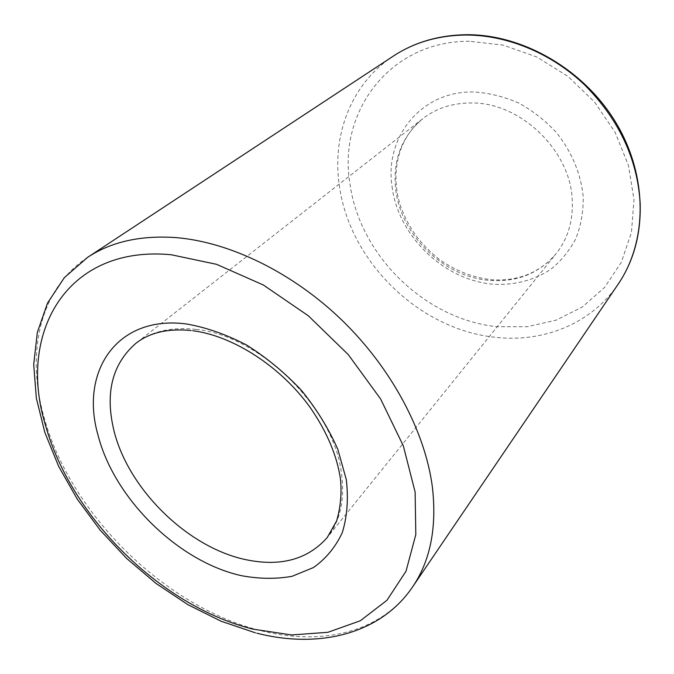<?xml version="1.0" encoding="UTF-8"?>
<svg xmlns="http://www.w3.org/2000/svg" width="674" height="674" viewBox="0 0 674 674"><rect width="100%" height="100%" fill="white"/><g stroke="black" fill="none" stroke-linecap="round" stroke-linejoin="round"><path stroke-width="0.51" stroke-dasharray="3.37 2.53" d="M195.89 329.375C171.331 326.705 151.288 331.381 135.769 343.411L422.775 118.683C401.468 136.797 392.462 160.522 395.764 189.857C401.072 235.428 443.913 276.947 489.383 280.401C516.697 282.448 538.905 273.593 556.008 253.837C567.862 238.899 573.271 220.861 572.226 199.723C570.44 150.529 520.505 102.499 471.851 102.979C452.835 102.852 436.474 108.084 422.775 118.683C397.652 138.499 389.564 174.65 401.182 207.937C408.84 227.382 418.529 242.573 439.136 259.263C455.119 270.544 472.272 277.334 490.596 279.643C517.615 281.681 539.419 273.08 556.008 253.837L327.185 537.591C340.64 520.657 345.29 498.398 341.128 470.823C332.349 406.557 258.732 335.029 195.89 329.375M87.645 257.333C38.78 289.424 25.705 354.381 44.484 418.849C71.427 515.029 165.181 607.097 260.905 630.67C321.574 646.206 381.594 632.65 412.572 586.944M393.33 56.094C350.657 84.006 331.524 136.182 339.502 186.706C350.194 262.245 419.43 329.493 495.002 337.261C542.806 342.889 591.208 324.084 618.159 284.175M469.382 41.266C389.016 40.87 337.506 112.988 350.025 184.213C359.832 255.808 425.614 319.67 497.218 326.688L527.371 326.705L556.269 320.099L582.505 306.872L604.654 287.343L621.361 262.194L631.437 232.496L633.981 199.723L628.539 165.686L615.168 132.407L594.527 101.968L567.828 76.297L536.74 56.978L503.234 45.133L469.382 41.266M392.066 186.504C397.887 235.715 443.964 280.367 493.082 284.201C514.338 285.431 533.505 280.519 550.582 269.482C560.97 261.116 569.378 250.871 575.807 238.748C580.878 225.765 583.355 211.83 583.246 196.951C580.946 173.833 572.058 152.425 556.589 132.719C545.443 120.713 532.814 110.814 518.702 103.021C504.101 96.685 489.316 93.004 474.336 92.001C421.14 90.459 384.315 137.403 392.066 186.504M192.933 330.749L190.843 330.487M255.252 632.776L257.123 633.248"/><path stroke-width="1.01" d="M186.403 323.967C116.644 314.8 79.54 371.888 98.101 435.404C114.327 498.937 178.534 561.88 241.545 575.697C259.347 578.974 276.205 579.168 292.112 576.287L313.427 567.567C325.812 558.822 335.416 547.229 342.232 532.78C347.169 516.907 348.525 499.223 346.326 479.728L337.885 449.516C328.861 428.934 316.721 409.236 301.472 390.406C284.773 372.646 266.449 357.506 246.507 344.995C226.186 334.397 206.151 327.387 186.403 323.967M190.843 330.487C167.851 328.297 149.493 332.602 135.769 343.411C112.069 364.187 104.824 393.397 114.058 431.04C128.515 489.417 187.701 547.398 245.572 559.614C280.401 566.952 307.605 559.614 327.185 537.591L336.587 521.027C340.547 507.438 341.853 493.469 340.488 479.121C336.983 455.506 326.856 431.604 310.116 407.399C280.485 366.151 232.648 335.77 192.933 330.749M257.123 633.248C318.507 648.902 380.363 634.504 412.572 586.944C430.433 560.692 437.022 527.312 432.354 486.813C425.109 431.621 391.872 368.779 342.35 320.58C292.701 272.515 229.944 242.092 176.091 237.61C140.773 235.142 111.286 241.713 87.645 257.333L64.359 277.637L47.517 303.089L37.331 332.451L33.7 364.516L36.345 398.182L44.829 432.447L58.672 466.4L77.325 499.232L100.199 530.16L126.687 558.485L156.141 583.524L187.877 604.654L221.182 621.26L255.252 632.776M45.731 426.052C71.486 518.053 161.743 606.701 253.264 629.196L291.648 634.959L327.926 632.296L360.32 620.762L386.96 600.273L406.018 571.223L415.816 534.583L415.125 492.02L403.322 445.868L380.633 399L348.239 354.575L308.203 315.685L263.281 284.967L216.59 264.334L171.238 254.747C65.479 244.679 16.909 334.565 45.731 426.052M618.159 284.175C633.661 261.242 640.999 234.358 640.182 203.531C637.537 159.174 619.077 119.694 584.805 85.076C551.324 53.019 506.545 34.762 465.136 35.023C437.923 35.503 413.988 42.529 393.33 56.094C414.291 42.344 438.479 35.216 465.894 34.711C522.695 34.02 584.248 69.515 616.205 123.148C648.211 176.79 647.352 241.57 618.159 284.175L412.572 586.944M87.645 257.333L393.33 56.094"/></g></svg>
